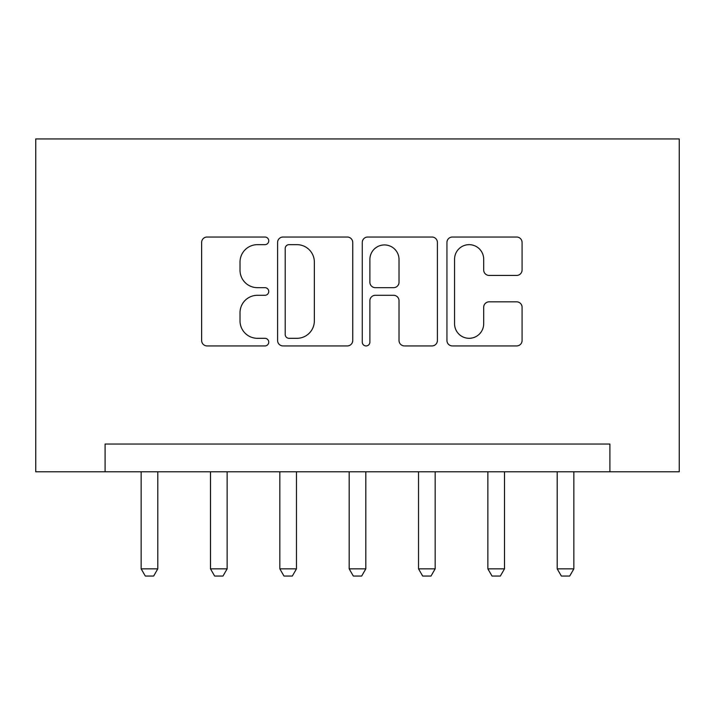 <?xml version="1.0" encoding="UTF-8"?>
<svg xmlns="http://www.w3.org/2000/svg" width="715" height="715" viewBox="0 0 715 715"><rect width="100%" height="100%" fill="white"/><g stroke="black" fill="none" stroke-linecap="round" stroke-linejoin="round"><path stroke-width="1.07" d="M268.742 240.848A3.807 3.807 0 0 0 264.934 237.031L207.082 237.031A5.443 5.443 0 0 0 201.63 242.483L201.63 340.492A5.443 5.443 0 0 0 207.082 345.935L264.934 345.935A3.807 3.807 0 0 0 268.742 342.128A3.807 3.807 0 0 0 264.934 338.311L257.445 338.311A17.428 17.428 0 0 1 240.017 320.892L240.017 312.723A17.428 17.428 0 0 1 257.445 295.295L264.934 295.295A3.807 3.807 0 0 0 268.742 291.488A3.807 3.807 0 0 0 264.934 287.671L257.445 287.671A17.428 17.428 0 0 1 240.017 270.252L240.017 262.083A17.428 17.428 0 0 1 257.445 244.655L264.934 244.655A3.807 3.807 0 0 0 268.742 240.848M516.632 275.427A5.443 5.443 0 0 0 522.084 269.975L522.084 242.483A5.443 5.443 0 0 0 516.632 237.031L452.381 237.031A5.443 5.443 0 0 0 446.938 242.483L446.938 340.492A5.443 5.443 0 0 0 452.381 345.935L516.632 345.935A5.443 5.443 0 0 0 522.084 340.492L522.084 307.28A5.443 5.443 0 0 0 516.632 301.828L489.14 301.828A5.443 5.443 0 0 0 483.689 307.28L483.689 323.752A14.568 14.568 0 0 1 469.129 338.311A14.568 14.568 0 0 1 454.561 323.752L454.561 259.223A14.568 14.568 0 0 1 469.129 244.655A14.568 14.568 0 0 1 483.689 259.223L483.689 269.975A5.443 5.443 0 0 0 489.14 275.427L516.632 275.427M609.904 471.775L679.25 471.775L679.25 138.933L35.75 138.933L35.75 471.775L609.904 471.775L609.904 444.042L105.096 444.042L105.096 471.775M352.736 242.483A5.443 5.443 0 0 0 347.293 237.031L283.042 237.031A5.443 5.443 0 0 0 277.59 242.483L277.59 340.492A5.443 5.443 0 0 0 283.042 345.935L347.293 345.935A5.443 5.443 0 0 0 352.736 340.492L352.736 242.483M367.707 237.031L431.958 237.031A5.443 5.443 0 0 1 437.41 242.483L437.41 340.492A5.443 5.443 0 0 1 431.958 345.935L404.467 345.935A5.443 5.443 0 0 1 399.024 340.492L399.024 300.747A5.443 5.443 0 0 0 393.572 295.295L375.33 295.295A5.443 5.443 0 0 0 369.887 300.747L369.887 342.128A3.807 3.807 0 0 1 366.08 345.935A3.807 3.807 0 0 1 362.264 342.128L362.264 242.483A5.443 5.443 0 0 1 367.707 237.031M289.03 244.655A3.807 3.807 0 0 0 285.214 248.471L285.214 334.504A3.807 3.807 0 0 0 289.03 338.311L296.922 338.311A17.428 17.428 0 0 0 314.35 320.892L314.35 262.083A17.428 17.428 0 0 0 296.922 244.655L289.03 244.655M399.024 259.491A14.568 14.568 0 0 0 384.456 244.932A14.568 14.568 0 0 0 369.887 259.491L369.887 282.228A5.443 5.443 0 0 0 375.33 287.671L393.572 287.671A5.443 5.443 0 0 0 399.024 282.228L399.024 259.491M141.15 471.775L141.15 568.854L157.792 568.854L157.792 471.775M157.792 568.854L153.636 576.067L145.315 576.067L141.15 568.854M210.496 471.775L210.496 568.854L227.138 568.854L227.138 471.775M227.138 568.854L222.973 576.067L214.652 576.067L210.496 568.854M279.833 471.775L279.833 568.854L296.475 568.854L296.475 471.775M296.475 568.854L292.319 576.067L283.998 576.067L279.833 568.854M349.179 471.775L349.179 568.854L365.821 568.854L365.821 471.775M365.821 568.854L361.665 576.067L353.335 576.067L349.179 568.854M418.525 471.775L418.525 568.854L435.167 568.854L435.167 471.775M435.167 568.854L431.002 576.067L422.681 576.067L418.525 568.854M487.862 471.775L487.862 568.854L504.504 568.854L504.504 471.775M504.504 568.854L500.348 576.067L492.027 576.067L487.862 568.854M557.208 471.775L557.208 568.854L573.85 568.854L573.85 471.775M573.85 568.854L569.685 576.067L561.364 576.067L557.208 568.854"/></g></svg>
